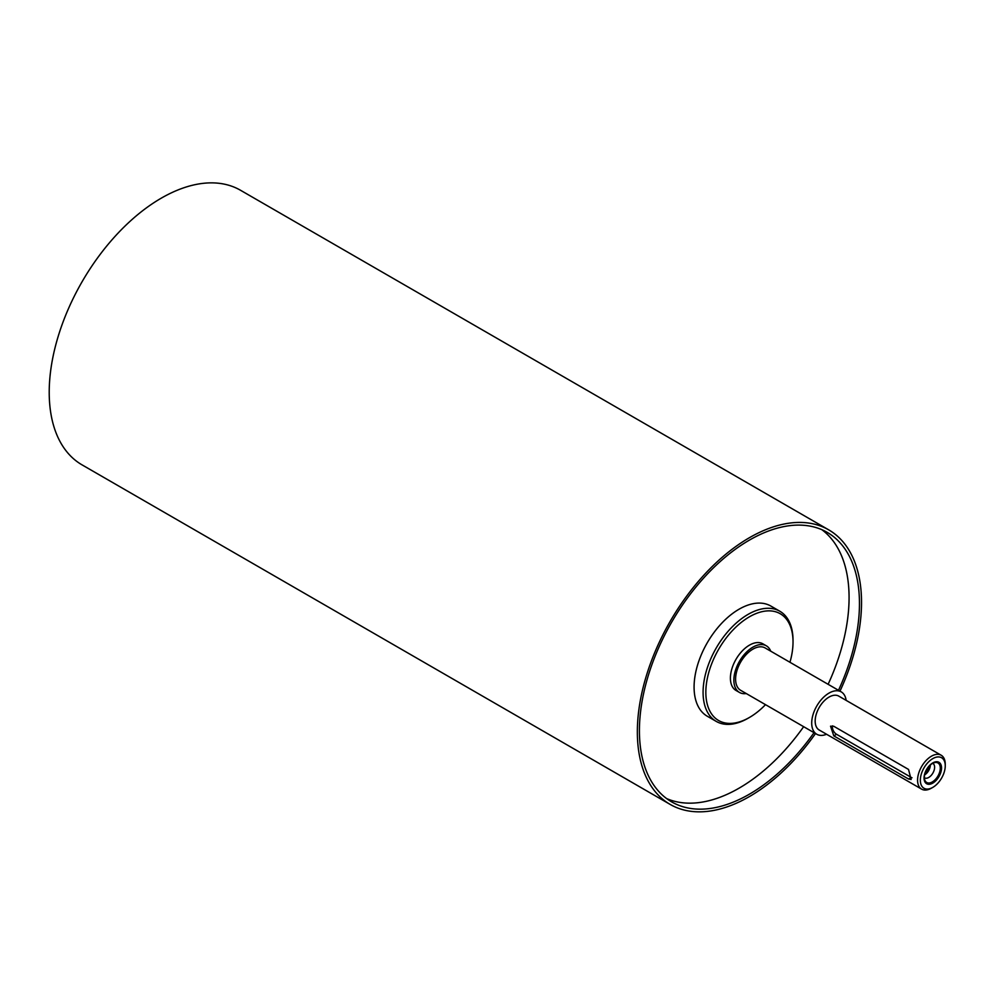 <?xml version="1.0" encoding="UTF-8"?>
<svg xmlns="http://www.w3.org/2000/svg" width="995" height="995" viewBox="0 0 995 995"><rect width="100%" height="100%" fill="white"/><g stroke="black" fill="none" stroke-linecap="round" stroke-linejoin="round"><path stroke-width="1.49" d="M770.727 651.178A26.915 15.534 120 0 0 766.349 645.83A26.915 15.534 120 0 0 752.892 647.16A26.915 15.534 120 0 0 735.317 670.866A26.915 15.534 120 0 0 739.447 692.433A26.915 15.534 120 0 0 746.275 693.552M846.136 700.368A24.465 14.129 120 0 0 841.235 691.886L765.13 647.944A24.465 14.129 120 0 0 752.892 649.163A24.465 14.129 120 0 0 736.909 670.717A24.465 14.129 120 0 0 740.666 690.319L816.771 734.26A24.465 14.129 120 0 0 826.559 734.26M739.447 692.433L735.977 690.443A26.915 15.534 -60 0 1 731.86 668.876A26.915 15.534 -60 0 1 749.434 645.158A26.915 15.534 -60 0 1 762.891 643.827L766.349 645.83M940.287 768.14A11.256 6.492 -60 0 1 933.783 780.938A11.256 6.492 -60 0 1 924.902 780.304A11.256 6.492 -60 0 1 926.706 769.483A11.256 6.492 -60 0 1 935.176 762.506A11.256 6.492 -60 0 1 940.287 768.14M941.544 767.941A12.375 7.152 -60 0 1 928.422 784.271A12.375 7.152 -60 0 1 928.422 766.772A12.375 7.152 -60 0 1 941.544 767.941M932.701 763.339A8.321 4.801 -60 0 1 932.9 763.451A8.321 4.801 -60 0 1 934.616 767.257A8.321 4.801 -60 0 1 930.997 775.627A8.321 4.801 -60 0 1 924.579 777.854A8.321 4.801 -60 0 1 924.392 777.729M930.375 764.956A8.321 4.801 -60 0 1 924.629 774.918M925.002 773.401A6.766 3.905 120 0 0 929.255 766.038M911.992 777.767A5.87 3.395 60 0 1 911.271 777.431L836.546 734.285A5.87 3.395 60 0 1 832.566 725.84M833.798 735.877L830.539 726.188L833.798 726.288L908.522 769.433L911.134 779.495L908.522 779.023L833.798 735.877L836.546 734.285M793.027 641.962L793.027 640.37A63.605 36.728 120 0 0 779.856 611.253A63.605 36.728 120 0 0 748.053 614.4A63.605 36.728 120 0 0 706.5 670.456A63.605 36.728 120 0 0 716.251 721.412A63.605 36.728 120 0 0 748.053 718.266L749.434 717.47A61.653 35.596 -60 0 1 705.841 692.296A61.653 35.596 -60 0 1 749.434 616.8A61.653 35.596 -60 0 1 793.027 641.962A61.653 35.596 -60 0 1 789.955 662.284M765.503 704.659A61.653 35.596 -60 0 1 749.434 717.47M779.856 611.253L770.864 606.054A63.605 36.728 120 0 0 739.061 609.214A63.605 36.728 120 0 0 697.507 665.257A63.605 36.728 120 0 0 707.258 716.226L716.251 721.412M945.25 765.802L945.25 764.21A19.577 11.293 120 0 0 941.195 755.242A19.577 11.293 120 0 0 931.407 756.212A19.577 11.293 120 0 0 918.621 773.463A19.577 11.293 120 0 0 921.631 789.147A19.577 11.293 120 0 0 931.407 788.177L932.8 787.381A17.611 10.174 -60 0 1 920.338 780.192A17.611 10.174 -60 0 1 932.8 758.613A17.611 10.174 -60 0 1 945.25 765.802A17.611 10.174 -60 0 1 932.8 787.381M941.195 755.242L838.797 696.127A19.577 11.293 120 0 0 829.009 697.097A19.577 11.293 120 0 0 816.223 714.335A19.577 11.293 120 0 0 819.221 730.019L921.631 789.147M839.979 691.164A158.516 91.528 120 0 0 828.698 529.85A158.516 91.528 120 0 0 749.434 537.698A158.516 91.528 120 0 0 645.879 677.396A158.516 91.528 120 0 0 670.17 804.42A158.516 91.528 120 0 0 815.514 733.526M838.499 690.306A155.581 89.824 120 0 0 827.231 532.387A155.581 89.824 120 0 0 749.434 540.098A155.581 89.824 120 0 0 647.795 677.197A155.581 89.824 120 0 0 671.637 801.87A155.581 89.824 120 0 0 814.034 732.668M666.625 798.575A155.581 89.824 120 0 0 803.649 726.686M828.114 684.311A155.581 89.824 120 0 0 821.87 529.701M841.235 691.886A24.465 14.129 120 0 0 829.009 693.105A24.465 14.129 120 0 0 813.027 714.659A24.465 14.129 120 0 0 816.771 734.26M828.698 529.85L240.566 190.294A158.516 91.528 120 0 0 161.302 198.142A158.516 91.528 120 0 0 57.747 337.84A158.516 91.528 120 0 0 82.038 464.864L670.17 804.42M911.271 777.431L908.522 779.023"/></g></svg>
